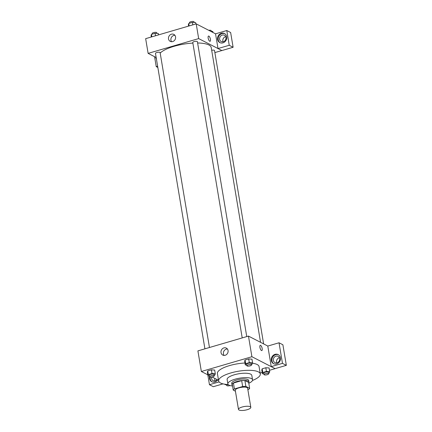 <?xml version="1.0" encoding="UTF-8"?>
<svg xmlns="http://www.w3.org/2000/svg" width="432" height="432" viewBox="0 0 432 432"><rect width="100%" height="100%" fill="white"/><g stroke="black" fill="none" stroke-linecap="round" stroke-linejoin="round"><path stroke-width="0.65" d="M250.258 406.723A6.259 1.868 -9.5 0 1 250.814 407.333A6.259 1.868 -9.5 0 1 244.949 410.211A6.259 1.868 -9.5 0 1 238.469 409.401A6.259 1.868 -9.5 0 1 243.173 406.755A6.259 1.868 -9.5 0 1 250.258 406.723M238.469 409.401L235.267 390.253A6.259 1.868 -9.5 0 1 239.971 387.607A6.259 1.868 -9.5 0 1 247.055 387.58A6.259 1.868 -9.5 0 1 247.612 388.19L250.814 407.333M233.231 390.096L232.243 384.205A8.402 2.506 -9.5 0 1 233.431 383.044L241.672 380.63L242.66 386.521L234.419 388.935A8.402 2.506 -9.5 0 0 233.231 390.096L235.429 391.23M247.86 389.686L248.459 389.507A8.402 2.506 -9.5 0 0 249.647 388.346L245.867 386.402A8.402 2.506 -9.5 0 0 242.66 386.521M249.647 388.346L248.665 382.455L244.879 380.511L245.867 386.402M241.672 380.63A8.402 2.506 -9.5 0 1 244.879 380.511M248.702 382.698A8.608 2.57 170.5 0 0 248.94 381.91A8.608 2.57 170.5 0 0 240.03 380.797A8.608 2.57 170.5 0 0 231.968 384.75A8.608 2.57 170.5 0 0 232.448 385.42M231.968 384.75L231.719 383.276A8.608 2.57 -9.5 0 1 238.183 379.642A8.608 2.57 -9.5 0 1 247.93 379.598A8.608 2.57 -9.5 0 1 248.692 380.435L248.94 381.91M233.431 383.044L234.419 388.935M248.8 383.27A12.517 3.737 170.5 0 0 252.553 379.793A12.517 3.737 170.5 0 0 239.593 378.173A12.517 3.737 170.5 0 0 227.864 383.924A12.517 3.737 170.5 0 0 232.54 385.992M252.553 379.793L251.813 375.376A12.517 3.737 170.5 0 0 238.853 373.756A12.517 3.737 170.5 0 0 227.124 379.507L227.864 383.924M252.477 380.452A21.119 6.302 170.5 0 0 260.296 373.955A21.119 6.302 170.5 0 0 238.426 371.223A21.119 6.302 170.5 0 0 218.635 380.927A21.119 6.302 170.5 0 0 228.15 384.523M218.635 380.927L217.404 373.561A21.119 6.302 -9.5 0 1 244.966 363.01M252.466 363.247A21.119 6.302 -9.5 0 1 257.191 364.532A21.119 6.302 -9.5 0 1 259.065 366.59L260.296 373.955M260.145 373.032L262.186 372.433M269.482 370.3L275.108 368.653L251.91 356.713L201.361 371.498L207.819 374.825M211.999 376.974L218.538 380.338M268.515 373.162L269.33 372.919L269.703 371.639L269.087 367.956L265.815 367.745L262.165 368.815L261.792 370.094L262.408 373.772L263.871 373.869M214.099 375.257L214.92 375.019L215.293 373.739L214.677 370.057L211.405 369.846L207.754 370.91L207.382 372.19L207.997 375.872L209.461 375.97M251.397 364.349L252.212 364.111L252.585 362.831L251.969 359.149L248.697 358.938L245.047 360.002L244.674 361.282L245.29 364.964L246.753 365.062M267.824 346.059L248.459 336.091L197.91 350.881L201.361 371.498M217.706 379.912A5.087 4.504 117.2 0 1 214.893 381.985A5.087 4.504 117.2 0 1 211.766 381.721A5.087 4.504 117.2 0 1 209.569 376.612M219.083 381.893L209.455 384.712L207.803 374.814M210.195 377.023A5.087 4.504 -62.8 0 0 212.096 381.872M217.102 379.598A3.521 3.121 117.2 0 1 213.127 380.662A3.521 3.121 117.2 0 1 211.577 378.459A3.521 3.121 117.2 0 1 211.626 377.023M215.039 380.911A3.521 3.121 117.2 0 1 214.904 378.47M209.455 384.712L213.322 386.699L223.02 383.864M225.158 355.282A3.926 3.478 117.2 0 1 222.745 355.077A3.926 3.478 117.2 0 1 221.449 349.996A3.926 3.478 117.2 0 1 226.336 348.095A3.926 3.478 117.2 0 1 228.058 351.886A3.926 3.478 117.2 0 1 225.158 355.282M248.459 336.091L251.91 356.713M227.394 348.986A3.926 3.478 -62.8 0 0 223.846 351.227A3.926 3.478 -62.8 0 0 224.084 355.417M261.814 350.584A2.738 0.972 73.7 0 0 262.17 348.538A2.738 0.972 -106.3 0 1 261.814 350.584A2.738 0.972 -106.3 0 1 260.113 348.224A2.738 0.972 -106.3 0 1 260.275 345.325A2.738 0.972 -106.3 0 1 262.175 348.532A2.738 0.972 73.7 0 0 260.275 345.325M271.242 366.638L282.474 363.355L279.029 342.781L267.797 346.064L271.242 366.638L275.108 368.653M276.674 363.917A5.087 4.504 117.2 0 1 273.548 363.647A5.087 4.504 117.2 0 1 271.868 357.064A5.087 4.504 117.2 0 1 278.203 354.607A5.087 4.504 117.2 0 1 280.438 359.516A5.087 4.504 117.2 0 1 276.674 363.917M278.516 354.785A5.087 4.504 -62.8 0 0 272.511 357.399A5.087 4.504 -62.8 0 0 273.877 363.798M273.359 360.385A3.521 3.121 117.2 0 1 274.682 356.843A3.521 3.121 117.2 0 1 278.132 356.33A3.521 3.121 117.2 0 1 279.677 358.533A3.521 3.121 117.2 0 1 278.354 362.075A3.521 3.121 117.2 0 1 274.909 362.588A3.521 3.121 117.2 0 1 273.359 360.385M276.82 362.837A3.521 3.121 117.2 0 1 279.439 357.739M279.029 342.781L282.895 344.774L286.34 365.342L282.474 363.355M275.108 368.631L286.34 365.342M197.618 42.989A26.595 7.938 -9.5 0 1 208.872 44.977A26.595 7.938 -9.5 0 1 211.232 47.569L260.555 342.317M160.186 53.093A26.595 7.938 -9.5 0 1 192.877 43.092M246.748 336.593L197.402 41.71A2.349 0.702 170.5 0 0 194.972 41.407A2.349 0.702 170.5 0 0 192.775 42.487L242.212 337.921M211.691 50.296A2.349 0.702 -9.5 0 1 214.315 50.29A2.349 0.702 -9.5 0 1 214.52 50.522L263.617 343.894M204.919 348.829L155.482 53.395A2.349 0.702 -9.5 0 1 157.243 52.402A2.349 0.702 -9.5 0 1 159.899 52.391A2.349 0.702 -9.5 0 1 160.11 52.623L209.455 347.501M221.848 50.544L214.866 52.585M218.009 48.546L229.246 45.284L226.778 30.532L215.546 33.815L218.009 48.546L198.671 38.594L148.122 53.379L156.168 57.521M225.715 36.677A3.521 3.121 -62.8 0 0 223.09 41.774M229.246 45.284L233.113 47.272L230.645 32.519L226.778 30.532M233.113 47.272L221.881 50.56L218.014 48.568M156.449 59.195A5.087 4.504 117.2 0 1 155.779 57.321M225.952 37.471A3.521 3.121 117.2 0 1 224.629 41.013A3.521 3.121 117.2 0 1 221.179 41.526A3.521 3.121 117.2 0 1 220.018 36.968A3.521 3.121 117.2 0 1 224.402 35.267A3.521 3.121 117.2 0 1 225.952 37.471M224.786 33.723A5.087 4.504 -62.8 0 0 218.786 36.337A5.087 4.504 -62.8 0 0 220.153 42.736M222.95 42.854A5.087 4.504 117.2 0 1 219.818 42.584A5.087 4.504 117.2 0 1 218.138 36.002A5.087 4.504 117.2 0 1 224.473 33.545A5.087 4.504 117.2 0 1 226.708 38.453A5.087 4.504 117.2 0 1 222.95 42.854M157.626 66.231L156.233 66.641L154.564 56.695M156.233 66.641L157.837 67.468M215.546 33.815L196.209 23.868L145.66 38.653L148.122 53.379M168.523 38.918A3.926 3.478 117.2 0 1 169.997 34.97A3.926 3.478 117.2 0 1 173.837 34.398A3.926 3.478 117.2 0 1 175.138 39.479A3.926 3.478 117.2 0 1 170.246 41.375A3.926 3.478 117.2 0 1 168.523 38.918M196.209 23.868L198.671 38.594M174.895 35.289A3.926 3.478 -62.8 0 0 170.921 40.149A3.926 3.478 -62.8 0 0 171.585 41.72M210.055 41.299A2.738 0.972 73.7 0 0 210.416 39.253A2.738 0.972 -106.3 0 1 210.06 41.299A2.738 0.972 -106.3 0 1 208.359 38.945A2.738 0.972 -106.3 0 1 208.521 36.045A2.738 0.972 -106.3 0 1 210.416 39.253A2.738 0.972 73.7 0 0 208.521 36.045M195.88 23.965L195.658 22.621L192.38 22.41L188.735 23.474L188.357 24.754L188.584 26.098M192.38 22.41L192.791 24.867M188.735 23.474L189.146 25.931M189.551 23.236L189.448 22.604A2.349 0.702 -9.5 0 1 191.209 21.611A2.349 0.702 -9.5 0 1 193.865 21.6A2.349 0.702 -9.5 0 1 194.076 21.827L194.195 22.529M158.587 34.873L158.36 33.529L155.088 33.318L151.438 34.387L151.065 35.667L151.292 37.006M155.088 33.318L155.498 35.775M151.438 34.387L151.848 36.844M152.258 34.144L152.15 33.512A2.349 0.702 -9.5 0 1 153.916 32.519A2.349 0.702 -9.5 0 1 156.573 32.508A2.349 0.702 -9.5 0 1 156.784 32.74L156.897 33.437M212.949 32.481L212.776 31.433L210.638 31.293M208.775 30.332A2.349 0.702 -9.5 0 1 210.983 30.407A2.349 0.702 -9.5 0 1 211.194 30.64L211.313 31.336M252.585 362.831L249.313 362.615L245.668 363.685L245.29 364.964M246.872 365.758L246.623 364.284A2.349 0.702 -9.5 0 1 248.389 363.29A2.349 0.702 -9.5 0 1 251.046 363.28A2.349 0.702 -9.5 0 1 251.251 363.512L251.5 364.981A2.349 0.702 -9.5 0 1 249.302 366.061A2.349 0.702 -9.5 0 1 246.872 365.758A2.349 0.702 -9.5 0 1 248.632 364.765A2.349 0.702 -9.5 0 1 251.294 364.754A2.349 0.702 -9.5 0 1 251.5 364.981M251.969 359.149L248.697 358.938L249.313 362.615M248.697 358.938L245.047 360.002L245.668 363.685M245.047 360.002L244.674 361.282M215.293 373.739L212.02 373.529L208.37 374.593L207.997 375.872M209.579 376.666L209.331 375.192A2.349 0.702 -9.5 0 1 211.091 374.204A2.349 0.702 -9.5 0 1 213.754 374.193A2.349 0.702 -9.5 0 1 213.959 374.42L214.207 375.894A2.349 0.702 -9.5 0 1 212.009 376.969A2.349 0.702 -9.5 0 1 209.579 376.666A2.349 0.702 -9.5 0 1 211.34 375.673A2.349 0.702 -9.5 0 1 213.997 375.662A2.349 0.702 -9.5 0 1 214.207 375.894M214.677 370.057L211.405 369.846L212.02 373.529M211.405 369.846L207.754 370.91L208.37 374.593M207.754 370.91L207.382 372.19M269.703 371.639L266.431 371.428L262.786 372.492L262.408 373.772M263.99 374.566L263.741 373.097A2.349 0.702 -9.5 0 1 265.507 372.103A2.349 0.702 -9.5 0 1 268.164 372.092A2.349 0.702 -9.5 0 1 268.369 372.319L268.618 373.793A2.349 0.702 -9.5 0 1 266.42 374.873A2.349 0.702 -9.5 0 1 263.99 374.566A2.349 0.702 -9.5 0 1 265.75 373.577A2.349 0.702 -9.5 0 1 268.412 373.567A2.349 0.702 -9.5 0 1 268.618 373.793M269.087 367.956L265.815 367.745L266.431 371.428M265.815 367.745L262.165 368.815L262.786 372.492M262.165 368.815L261.792 370.094M225.234 384.269L225.115 384.685L226.579 384.777M225.04 384.242L225.115 384.685M230.062 385.56A2.349 0.702 -9.5 0 1 226.697 385.479A2.349 0.702 -9.5 0 1 228.177 384.556M226.519 384.41L226.697 385.479"/></g></svg>
